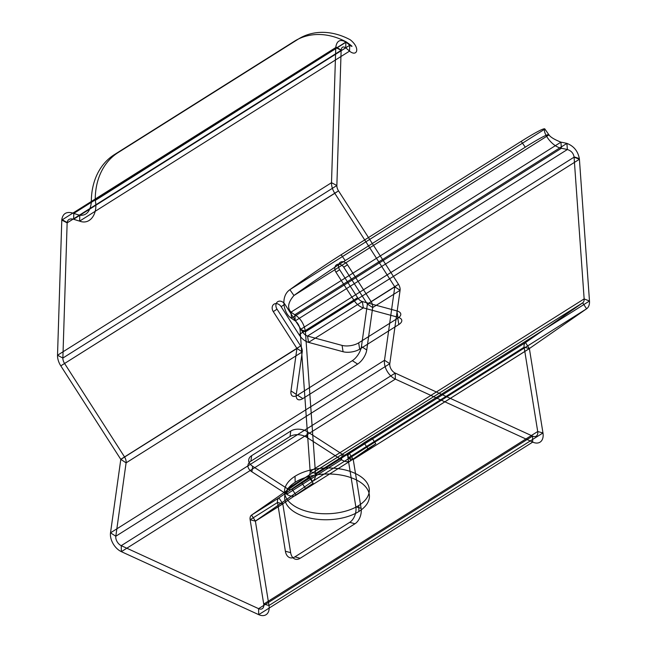 <?xml version="1.0" encoding="UTF-8"?>
<svg xmlns="http://www.w3.org/2000/svg" width="647" height="647" viewBox="0 0 647 647"><rect width="100%" height="100%" fill="white"/><g stroke="black" fill="none" stroke-linecap="round" stroke-linejoin="round"><path stroke-width="0.97" d="M361.447 346.566L366.744 349.987L372.68 307.56A7.263 4.553 -122.2 0 0 371.079 301.567L347.479 264.785L343.759 267.243L367.359 304.025L398.479 284.308L338.518 190.857L334.79 193.316L394.751 286.767L398.479 284.308A7.263 4.553 -122.2 0 1 400.081 290.309L372.68 307.56L367.359 304.025L394.751 286.767L400.081 290.309L389.801 363.695L115.813 536.242L110.516 532.821L120.795 459.435L296.933 348.507L290.988 390.934A11.872 5.516 122.9 0 0 297.531 395.171L352.332 360.662A11.872 5.516 122.9 0 0 361.447 346.566L367.383 304.139L394.783 286.88L384.504 360.274L389.801 363.695A7.125 4.464 57.8 0 0 395.228 373.109L395.349 379.11A14.242 8.929 57.8 0 1 384.504 360.274L110.516 532.821A14.242 8.929 57.8 0 0 121.361 551.656L258.719 614.65L532.707 442.103L395.349 379.11L121.361 551.656L121.24 545.664L258.59 608.657L532.578 436.102L395.228 373.109L121.24 545.664A7.125 4.464 57.8 0 1 115.813 536.242L126.092 462.856A7.263 4.553 -122.2 0 0 124.491 456.855L64.53 363.404A7.254 4.545 57.8 0 1 62.872 358.05L67.142 222.875A7.125 4.464 57.8 0 1 67.159 222.568L61.821 219.462C62.969 213.138 66.965 211.116 73.807 213.389A71.227 40.672 1.8 0 0 79.807 215.265C86.31 215.799 90.151 211.577 91.34 202.584A71.227 55.472 -118.8 0 1 114.301 154.673L118.215 152.514A71.227 55.472 61.2 0 0 95.255 200.433L346.38 41.974C352.518 46.349 353.626 47.457 349.712 45.29L79.807 215.265L79.621 221.112A71.227 40.672 -178.2 0 1 73.629 219.236C69.852 218.314 67.692 219.43 67.159 222.568M358.899 511.494A42.403 22.871 178.8 0 1 286.888 504.822A42.403 22.871 178.8 0 1 335.316 474.324A42.403 22.871 178.8 0 1 358.899 511.494L358.778 505.501A42.403 22.871 178.8 0 1 286.758 498.829A42.403 22.871 178.8 0 1 335.195 468.323A42.403 22.871 178.8 0 1 358.778 505.501M361.099 508.291L355.842 506.876L347.989 458.116L353.246 459.54L529.408 348.531L586.586 308.797L312.598 481.344L255.419 521.078L251.521 515.117A7.263 4.545 57.8 0 0 250.138 519.743L277.539 502.493L282.82 503.819L255.395 521.159L250.138 519.743L263.725 604.08L537.714 431.525L542.97 432.948L529.383 348.612L353.246 459.54L361.099 508.291A11.872 7.651 -74.9 0 1 354.968 523.763L300.176 558.272A11.872 7.651 -74.9 0 1 290.649 552.659L282.796 503.908L255.395 521.159L268.982 605.495L263.725 604.08A7.125 4.464 -122.2 0 1 258.59 608.657L258.719 614.65A14.242 8.929 -122.2 0 0 268.982 605.495L542.97 432.948A14.242 8.929 -122.2 0 1 532.707 442.103L532.578 436.102A7.125 4.464 -122.2 0 0 537.714 431.525L524.127 347.196A7.263 4.545 57.8 0 1 525.51 342.57L582.68 302.836A7.254 4.545 -122.2 0 0 584.144 298.914L574.075 157.164A7.125 4.464 -122.2 0 0 574.043 156.833L579.348 158.604C577.908 151.099 573.768 146.036 566.918 143.399A71.227 36.038 -4.1 0 0 560.933 142.162C554.39 139.526 550.403 137.107 548.979 134.891A71.227 4.375 145 0 0 525.275 147.184L521.191 141.37A71.227 4.375 -35 0 1 544.903 129.068C542.315 131.365 550.815 146.149 561.37 148.292L560.933 142.162L291.029 312.137A71.227 36.038 -4.1 0 0 294.83 314.749C300.418 318.187 303.928 323.646 305.36 331.151L300.054 329.38C299.367 325.676 297.766 322.845 295.258 320.88L567.354 149.53C571.131 150.694 573.363 153.129 574.043 156.833M61.821 219.462A14.242 8.929 57.8 0 0 61.788 220.077L67.142 222.875L341.131 50.329A7.125 4.464 57.8 0 1 341.147 50.021C341.689 46.875 343.217 46.163 345.716 47.878L345.902 42.039C340.322 38.966 336.958 40.591 335.817 46.907A14.242 8.929 57.8 0 0 335.777 47.53L341.131 50.329L336.861 185.503L62.872 358.05L57.518 355.252L61.788 220.077L335.777 47.53L331.507 182.705L336.861 185.503A7.254 4.545 57.8 0 0 338.518 190.857L60.802 365.862A14.371 9.009 57.8 0 1 57.518 355.252L331.507 182.705A14.371 9.009 57.8 0 0 334.79 193.316L60.802 365.862L120.763 459.321L300.629 345.935L277.029 309.161L273.301 311.619L296.9 348.393L300.629 345.935A7.263 4.553 -122.2 0 1 302.23 351.928L296.9 348.393L120.763 459.321L126.092 462.856L302.23 351.928L296.286 394.355L290.988 390.934M352.332 360.662L357.629 364.083L302.828 398.592A11.872 5.516 -57.1 0 1 296.286 394.355M297.531 395.171L302.828 398.592M347.479 264.785A5.936 4.626 56.6 0 0 340.362 262.253A5.936 4.626 56.6 0 0 339.651 269.718L335.93 272.177L353.877 300.151L357.605 297.693L302.804 332.202A7.125 4.464 -122.2 0 0 307.543 336.06L342.069 345.409A11.872 5.2 -9.1 0 0 358.664 342.853L359.675 349.178A11.872 5.2 170.9 0 1 343.088 351.733L342.069 345.409M339.651 269.718L357.605 297.693A7.125 4.464 -122.2 0 0 362.344 301.551L396.87 310.9L397.881 317.224L363.355 307.875L308.554 342.384A14.242 8.929 -122.2 0 1 299.076 334.661L302.804 332.202L284.858 304.227L281.13 306.686L299.076 334.661L353.877 300.151A14.242 8.929 -122.2 0 0 363.355 307.875L362.344 301.551L307.543 336.06L308.554 342.384L343.088 351.733M397.881 317.224A11.872 5.2 170.9 0 1 398.819 324.527L397.808 318.203L358.664 342.853M398.819 324.527L359.675 349.178M294.353 41.279L298.267 39.127A71.227 55.472 61.2 0 1 350.294 39.815C360.711 48.072 357.063 57.292 349.526 51.129L349.712 45.29A71.227 40.672 1.8 0 0 345.902 42.039L73.807 213.389L73.629 219.236L345.716 47.878A71.227 40.672 -178.2 0 1 349.526 51.129L79.621 221.112C90.224 225.342 98.158 213.421 95.255 200.433L346.38 41.974A71.227 55.472 -118.8 0 0 294.353 41.279L114.301 154.673M341.147 50.021L335.817 46.907M298.267 39.127L118.215 152.514M300.176 558.272L294.919 556.849L349.712 522.339A11.872 7.651 105.1 0 0 355.842 506.876M305.36 331.151A14.242 8.929 -122.2 0 1 305.424 331.814L300.087 329.711L310.156 471.461L584.144 298.914L589.482 301.017L579.413 159.267L305.424 331.814L315.493 473.564L310.156 471.461A7.254 4.545 -122.2 0 1 308.692 475.383L582.68 302.836L586.586 308.797A14.371 9.009 -122.2 0 0 589.482 301.017L315.493 473.564A14.371 9.009 -122.2 0 1 312.598 481.344L308.692 475.383L251.521 515.117L278.922 497.866L308.393 477.64L309.25 477.3L313.148 483.252L282.82 503.819L278.922 497.866A7.263 4.545 57.8 0 0 277.539 502.493L285.392 551.244A11.872 7.651 105.1 0 0 294.919 556.849M354.968 523.763L349.712 522.339M290.649 552.659L285.392 551.244M313.148 483.252L296.035 495.149L350.836 460.64L346.929 454.679A7.125 4.464 57.8 0 1 342.263 454.226L307.462 431.784A11.872 7.424 7.9 0 0 290.802 431.015L290.034 436.515A11.872 7.424 -172.1 0 1 306.694 437.283L307.462 431.784M353.278 459.451L375.778 443.818L371.871 437.857L349.372 453.49L525.51 342.57L529.383 348.612L524.127 347.196L347.989 458.116A7.263 4.545 57.8 0 1 349.372 453.49L353.278 459.451M309.25 477.3L292.137 489.189L296.035 495.149A14.242 8.929 57.8 0 1 286.702 494.243L341.495 459.734L306.694 437.283M375.778 443.818L367.949 448.743L364.043 442.791L346.929 454.679L292.137 489.189A7.125 4.464 57.8 0 1 287.47 488.736L286.702 494.243L251.893 471.792A11.872 7.424 -172.1 0 1 250.89 461.165L251.659 455.666L290.802 431.015M250.89 461.165L290.034 436.515M367.949 448.743L350.836 460.64A14.242 8.929 57.8 0 1 341.495 459.734L342.263 454.226L287.47 488.736L252.662 466.293L251.893 471.792M305.319 488.186L301.421 482.225M300.054 329.38A7.125 4.464 -122.2 0 1 300.087 329.711L574.075 157.164L579.413 159.267A14.242 8.929 -122.2 0 0 579.348 158.604M291.465 318.267L561.37 148.292A71.227 36.038 175.9 0 1 567.354 149.53L566.918 143.399L294.83 314.749L295.258 320.88A71.227 36.038 175.9 0 1 291.465 318.267C283.968 314.199 279.771 296.706 289.864 289.686L544.903 129.068L548.979 134.891L293.94 295.509C288.036 302.335 287.066 307.875 291.029 312.137L291.465 318.267M345.223 260.579L341.139 254.756A71.227 4.375 -35 0 0 289.864 289.686L293.94 295.509A71.227 4.375 145 0 1 345.223 260.579L525.275 147.184M341.139 254.756L521.191 141.37M295.04 476.265L295.169 482.266M366.744 349.987A11.872 5.516 -57.1 0 1 357.629 364.083M284.858 304.227A5.936 4.626 56.6 0 0 277.741 301.696A5.936 4.626 56.6 0 0 277.029 309.161M397.808 318.203A11.872 5.2 -9.1 0 0 396.87 310.9M335.93 272.177A5.936 4.626 -123.4 0 1 336.634 264.72A5.936 4.626 -123.4 0 1 343.759 267.243M273.301 311.619A5.936 4.626 -123.4 0 1 274.013 304.155A5.936 4.626 -123.4 0 1 281.13 306.686M251.659 455.666A11.872 7.424 7.9 0 0 252.662 466.293M364.043 442.791L371.871 437.857"/></g></svg>
